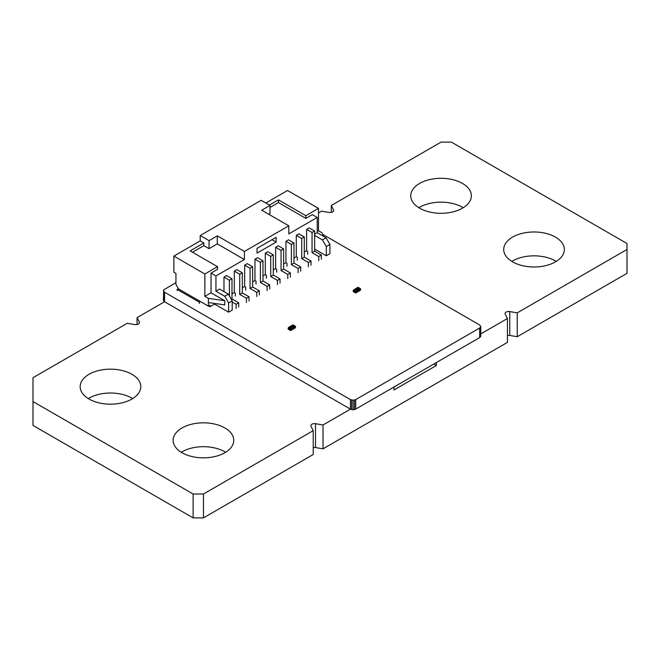 <?xml version="1.0" encoding="UTF-8"?>
<svg xmlns="http://www.w3.org/2000/svg" width="660" height="660" viewBox="0 0 660 660"><rect width="100%" height="100%" fill="white"/><g stroke="black" fill="none" stroke-linecap="round" stroke-linejoin="round"><path stroke-width="0.99" d="M355.707 399.605L355.707 409.15L353.075 409.777L350.443 409.15L164.546 301.768L164.546 292.223L350.443 399.605L353.075 400.232L355.707 399.605L479.68 328.036L480.769 326.518L480.769 336.064L479.68 337.582L355.707 409.093M137.074 324.522L137.074 317.625L164.546 301.768L163.408 300.275L163.688 289.905L175.939 282.604M350.443 399.605L350.443 409.15L323.021 424.982L323.021 448.841L507.433 342.375L507.433 318.516L505.213 314.193A3.655 2.112 180 0 1 505.065 313.599A3.655 2.112 180 0 1 509.751 311.578L517.234 312.856L627 249.48L627 273.339L517.234 336.715L509.751 335.437A3.655 2.112 0 0 0 507.433 335.478M479.68 328.036L479.68 337.582M480.769 326.518L479.68 324.992L322.715 234.382M163.408 290.73L164.546 292.223M351.656 400.075L351.656 409.621M164.497 301.793L164.497 292.248M480.48 327.335L480.48 336.88M353.075 400.232L353.075 409.777M163.688 301.1L163.688 291.555M354.502 409.621L354.502 400.075M288.94 327.277L291.25 328.317L291.25 330.107L294.533 328.342L294.352 326.535L292.025 325.487M295.127 327.871L290.664 330.577L288.164 329.216L288.164 328.028L290.218 329.216L291.514 328.771L291.514 329.959L290.664 330.577L288.164 328.919M292.298 325.339L293.065 324.893L295.127 326.081L291.25 328.317L291.514 328.771L294.608 326.98L292.289 325.339L289.187 327.129L291.25 328.317L290.483 328.771L290.738 330.404L290.218 330.404L290.483 328.771L288.42 327.583L288.42 329.365M288.973 327.137L292.099 325.322M291.604 326.56L292.273 326.296L292.462 326.997L291.423 326.395M292.545 326.947L291.53 326.609M292.479 326.37L293.172 326.114L292.479 326.37M291.109 327.162L291.802 326.906L291.109 327.162M291.316 327.36L289.979 327.236M290.54 326.997L291.192 327.467L290.54 326.939M293.172 326.057L292.479 326.312L293.172 326.057M291.802 326.849L291.109 327.104L291.802 326.849M291.86 326.535L292.339 326.807L291.86 326.535M292.553 326.23L293.098 326.139L292.553 326.23M291.184 327.022L291.72 326.931L291.184 327.022M292.165 326.353L292.306 326.791M293.098 326.205L292.553 326.287L293.098 326.139M291.72 326.997L291.184 327.079L291.72 326.931M295.383 327.426L295.49 326.378L295.49 327.575L294.608 328.168L294.608 326.98L295.383 326.535L295.127 326.081L295.49 326.378L293.329 325.042M354.016 289.707L356.334 290.746L356.334 292.537L359.617 290.763L359.436 288.956L357.109 287.909M360.212 290.301L355.74 292.999L353.24 291.646L353.24 290.45L355.303 291.637L356.598 291.192L356.598 292.388L355.74 292.999L353.24 291.349M357.373 287.768L358.149 287.323L360.212 288.511L356.334 290.746L356.598 291.192L359.692 289.402L357.365 287.76L354.272 289.55L356.334 290.746L355.558 291.192L355.822 292.834L355.303 292.834L355.558 291.192L353.504 290.004L353.504 291.794M356.689 288.989L357.357 288.717L357.547 289.426L356.507 288.824M357.629 289.377L356.606 289.03M357.563 288.791L358.256 288.544L357.563 288.791M356.185 289.591L356.878 289.336L356.185 289.591M356.4 289.781L355.063 289.658M355.624 289.418L356.276 289.888L355.624 289.361M358.256 288.478L357.563 288.733L358.256 288.478M356.878 289.278L356.185 289.525L356.878 289.278M356.945 288.956L357.423 289.228L356.945 288.956M357.637 288.651L358.182 288.568L357.637 288.651M356.26 289.451L356.804 289.361L356.26 289.451M357.241 288.783L357.39 289.212M358.182 288.626L357.637 288.717L358.182 288.568M356.804 289.418L356.26 289.509L356.804 289.361M360.467 289.847L360.575 288.808L360.575 290.004L359.692 290.598L359.692 289.402L360.467 288.956L360.212 288.511L360.575 288.808L358.413 287.471M228.599 312.18L232.213 310.093L232.213 300.844L228.36 294.17L219.557 289.088L215.944 291.175L224.746 296.257L228.599 302.932L228.599 312.18L214.574 304.078L209.954 306.743L208.659 306.001M317.237 231.478L318.5 230.744L318.5 208.379L305.844 215.688L305.844 218.369L312.328 214.632L317.237 217.462L317.237 232.7L326.04 237.782L329.893 244.447L329.893 253.696L326.279 255.783L314.63 249.059M326.279 255.783L326.279 246.535L322.426 239.869L314.63 235.364M173.877 256.096L204.864 273.991L204.864 296.356L208.403 298.394L208.403 306.149L178.522 288.899L175.939 284.427L175.939 273.388L173.877 272.2L173.877 256.096L200.219 240.883L200.219 235.521L261.17 200.326L269.989 205.425L269.989 213.477L268.702 214.22M265.815 203.016L287.512 190.493L318.5 208.379M209.954 306.743L209.954 305.258L208.403 306.149M214.574 304.078L214.574 303.443M269.989 205.425L261.731 210.194L288.799 225.827L244.382 251.476L244.382 259.528L215.944 275.946L211.035 273.108L217.52 269.363L217.52 266.681L190.146 250.874L203.833 242.971L200.219 240.883M208.403 302.569L224.746 304.887L224.746 300.704L211.035 292.792L211.035 273.108M215.944 275.946L215.944 291.175M257.037 253.11L257.037 248.341L276.144 237.311L276.144 242.08L257.037 253.11M304.293 252.071L306.62 250.726L306.62 229.375L309.202 227.882L314.63 231.016L314.63 251.179L312.048 252.664L312.048 232.51L306.62 229.375M314.63 234.201L317.237 232.7M317.237 217.462L288.799 233.879L288.799 225.827M223.979 291.646L223.979 277.093L226.561 275.599L231.982 278.726L231.982 298.889L231.313 299.277M231.982 293.824L234.308 292.479L234.308 271.128L236.89 269.635L242.311 272.77L242.311 292.924L239.728 294.418L239.728 274.255L242.311 272.77M242.311 287.859L244.637 286.514L244.637 265.163L247.22 263.67L252.648 266.805L252.648 286.96L250.066 288.453L250.066 268.29L252.648 266.805M252.648 281.894L254.966 280.549L254.966 259.198L257.548 257.705L262.977 260.84L262.977 280.995L260.395 282.488L260.395 262.325L262.977 260.84M262.977 275.929L265.295 274.585L265.295 253.234L267.886 251.74L273.306 254.875L273.306 275.03L270.724 276.524L270.724 256.361L273.306 254.875M273.306 269.965L275.632 268.62L275.632 247.269L278.215 245.776L283.635 248.911L283.635 269.065L281.053 270.559L281.053 250.404L283.635 248.911M283.635 264L285.962 262.655L285.962 241.304L288.544 239.811L293.964 242.946L293.964 263.101L291.382 264.594L291.382 244.439L293.964 242.946M293.964 258.035L296.29 256.69L296.29 235.339L298.873 233.846L304.293 236.981L304.293 257.136L301.711 258.629L301.711 238.474L304.293 236.981M224.746 296.257L228.36 294.17M228.599 302.932L232.213 300.844M307.651 254.306L307.651 251.328L306.62 250.726M297.322 260.271L297.322 257.293L296.29 256.69M286.993 266.236L286.993 263.257L285.962 262.655M276.664 272.2L276.664 269.214L275.632 268.62M266.335 278.165L266.335 275.179L265.295 274.585M256.006 284.13L256.006 281.143L254.966 280.549M245.668 290.095L245.668 287.108L244.637 286.514M235.339 296.06L235.339 293.073L234.308 292.479M326.04 237.782L322.426 239.869M329.893 244.447L326.279 246.535M318.5 230.744L322.039 232.79L323.54 236.338M305.844 215.688L278.471 199.881L269.428 205.103M244.382 251.476L217.305 235.843L209.047 240.611L200.219 235.521M209.047 240.611L209.047 248.663L203.833 245.66L203.833 242.971M204.864 273.991L217.52 266.681M204.864 296.356L211.035 292.792M208.403 298.394L224.746 300.704M276.144 242.08L272.011 239.696M318.755 260.716L318.755 256.542L312.048 252.664M311.009 265.188L311.009 261.013L304.293 257.136M296.29 235.339L301.711 238.474M308.426 266.681L308.426 262.507L301.711 258.629M300.679 271.153L300.679 266.978L293.964 263.101M285.962 241.304L291.382 244.439M298.097 272.646L298.097 268.471L291.382 264.594M290.351 277.117L290.351 272.943L283.635 269.065M275.632 247.269L281.053 250.404M287.768 278.611L287.768 274.436L281.053 270.559M280.022 283.082L280.022 278.908L273.306 275.03M265.295 253.234L270.724 256.361M277.439 284.575L277.439 280.401L270.724 276.524M269.692 289.047L269.692 284.873L262.977 280.995M254.966 259.198L260.395 262.325M267.11 290.54L267.11 286.366L260.395 282.488M259.355 295.012L259.355 290.837L252.648 286.96M244.637 265.163L250.066 268.29M256.773 296.505L256.773 292.33L250.066 288.453M249.026 300.976L249.026 296.802L242.311 292.924M234.308 271.128L239.728 274.255M246.444 302.47L246.444 298.295L239.728 294.418M238.697 306.941L238.697 302.767L231.982 298.889M223.979 277.093L229.399 280.219L231.982 278.726M229.399 295.969L229.399 280.219M236.115 308.435L236.115 304.26L232.213 302.008M192.472 252.219L203.833 245.66M209.047 248.663L217.305 243.895L244.382 259.528M305.844 218.369L278.471 202.57L269.989 207.463M321.346 259.231L321.346 255.049L314.63 251.179M312.048 232.51L314.63 231.016M278.471 199.881L278.471 202.57M217.305 243.895L217.305 235.843M321.346 255.049L318.755 256.542M311.009 261.013L308.426 262.507M300.679 266.978L298.097 268.471M290.351 272.943L287.768 274.436M280.022 278.908L277.439 280.401M269.692 284.873L267.11 286.366M259.355 290.837L256.773 292.33M249.026 296.802L246.444 298.295M238.697 302.767L236.115 304.26M200.475 301.57L199.361 302.214L199.361 303.41M199.361 302.214L177.152 289.393L178.398 288.676M177.152 289.393L177.152 290.582M88.291 398.59A30.311 17.498 180 0 1 89.042 398.145A30.311 17.498 180 0 1 132.66 398.59M131.917 399.036A30.311 17.498 180 0 1 98.876 402.831A30.311 17.498 180 0 1 80.165 386.661A30.311 17.498 180 0 1 89.042 374.286A30.311 17.498 180 0 1 122.075 370.491A30.311 17.498 180 0 1 140.794 386.661A30.311 17.498 180 0 1 131.917 399.036M511.846 261.409A30.311 17.498 180 0 1 512.589 260.964A30.311 17.498 180 0 1 556.207 261.409M555.464 261.855A30.311 17.498 180 0 1 522.423 265.65A30.311 17.498 180 0 1 503.712 249.48A30.311 17.498 180 0 1 512.589 237.105A30.311 17.498 180 0 1 545.63 233.31A30.311 17.498 180 0 1 564.341 249.48A30.311 17.498 180 0 1 555.464 261.855M181.269 452.265A30.311 17.498 180 0 1 182.02 451.819A30.311 17.498 180 0 1 225.637 452.265M224.887 452.71A30.311 17.498 180 0 1 191.854 456.505A30.311 17.498 180 0 1 173.135 440.335A30.311 17.498 180 0 1 182.02 427.96A30.311 17.498 180 0 1 215.053 424.165A30.311 17.498 180 0 1 233.764 440.335A30.311 17.498 180 0 1 224.887 452.71M418.869 207.735A30.311 17.498 180 0 1 419.62 207.289A30.311 17.498 180 0 1 463.237 207.735M462.487 208.18A30.311 17.498 180 0 1 429.454 211.975A30.311 17.498 180 0 1 410.734 195.805A30.311 17.498 180 0 1 419.62 183.43A30.311 17.498 180 0 1 452.653 179.636A30.311 17.498 180 0 1 471.364 195.805A30.311 17.498 180 0 1 462.487 208.18M627 249.48L627 243.515L451.382 142.123L441.053 142.123L331.287 205.499L333.498 209.822A3.655 2.112 180 0 1 333.655 210.416A3.655 2.112 180 0 1 332.582 211.91A3.655 2.112 180 0 1 328.96 212.438L321.486 211.159L318.5 212.883M137.074 317.625L139.293 321.948A3.655 2.112 180 0 1 139.441 322.542A3.655 2.112 180 0 1 138.369 324.035A3.655 2.112 180 0 1 134.747 324.563L127.273 323.284L33 377.71L33 401.569L193.124 494.018L193.124 517.877L203.453 517.877L313.219 454.501L313.219 430.642L311 426.327A3.655 2.112 180 0 1 310.852 425.725A3.655 2.112 180 0 1 315.538 423.704L323.021 424.982M323.021 448.841L315.538 447.562A3.655 2.112 0 0 0 313.219 447.612M33 401.569L33 425.428L193.124 517.877M331.287 205.499L331.287 212.388M517.234 336.715L517.234 312.856M436.4 362.546L436.4 365.483L394.045 389.936L394.045 386.974M480.769 333.911L507.433 318.516M203.453 517.877L203.453 494.018L313.219 430.642M193.124 494.018L203.453 494.018M436.4 365.483L433.851 364.015M292.141 325.306L292.809 325.042M354.28 289.558L357.184 287.743M357.225 287.727L357.893 287.471M333.498 209.822L333.498 211.018M139.293 321.948L139.293 323.144M509.751 335.437L509.751 311.578M315.538 447.562L315.538 423.704"/></g></svg>
